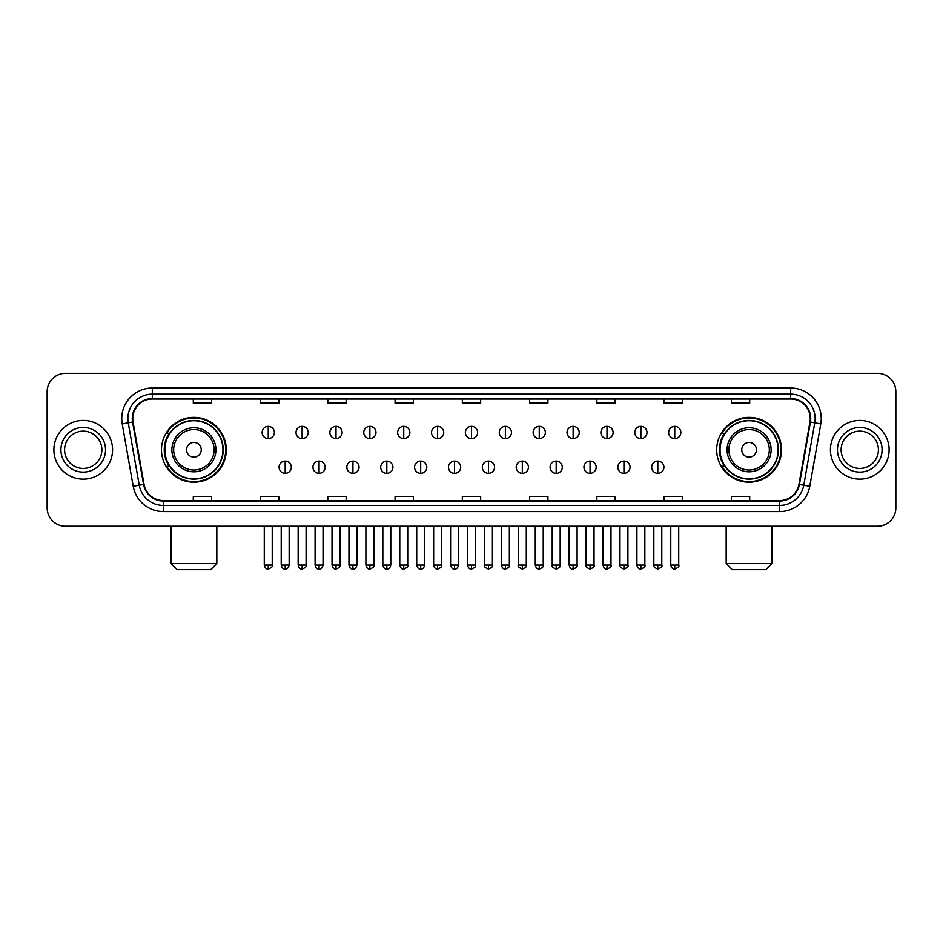 <?xml version="1.0" encoding="UTF-8"?>
<svg xmlns="http://www.w3.org/2000/svg" width="943" height="943" viewBox="0 0 943 943"><rect width="100%" height="100%" fill="white"/><g stroke="black" fill="none" stroke-linecap="round" stroke-linejoin="round"><path stroke-width="1.41" d="M716.692 449.799A32.404 32.404 0 0 0 749.096 482.203A32.404 32.404 0 0 0 781.511 449.799A32.404 32.404 0 0 0 749.096 417.384A32.404 32.404 0 0 0 716.692 449.799M161.489 449.799A32.404 32.404 0 0 0 193.904 482.203A32.404 32.404 0 0 0 226.308 449.799A32.404 32.404 0 0 0 193.904 417.384A32.404 32.404 0 0 0 161.489 449.799M169.268 466.302A29.657 29.657 0 0 1 169.268 433.285M724.46 466.302A29.657 29.657 0 0 1 724.46 433.285M47.15 391.71L47.15 507.876A18.341 18.341 0 0 0 65.491 526.229L877.509 526.229A18.341 18.341 0 0 0 895.85 507.876L895.85 391.71A18.341 18.341 0 0 0 877.509 373.357L65.491 373.357A18.341 18.341 0 0 0 47.15 391.71L47.15 507.876M53.881 449.799A29.351 29.351 0 0 0 83.232 479.138A29.351 29.351 0 0 0 112.571 449.799A29.351 29.351 0 0 0 83.232 420.448A29.351 29.351 0 0 0 53.881 449.799A29.351 29.351 0 0 0 83.232 479.138A29.351 29.351 0 0 0 112.571 449.799A29.351 29.351 0 0 0 83.232 420.448A29.351 29.351 0 0 0 53.881 449.799M830.429 449.799A29.351 29.351 0 0 0 859.768 479.138A29.351 29.351 0 0 0 889.119 449.799A29.351 29.351 0 0 0 859.768 420.448A29.351 29.351 0 0 0 830.429 449.799A29.351 29.351 0 0 0 859.768 479.138A29.351 29.351 0 0 0 889.119 449.799A29.351 29.351 0 0 0 859.768 420.448A29.351 29.351 0 0 0 830.429 449.799M132.751 418.609A19.567 19.567 0 0 1 152.318 399.042L790.682 399.042A19.567 19.567 0 0 1 809.954 422.004L798.957 484.372A19.567 19.567 0 0 1 779.684 500.544L163.316 500.544A19.567 19.567 0 0 1 144.043 484.372L133.046 422.004A19.567 19.567 0 0 1 132.751 418.609M132.268 418.609A20.051 20.051 0 0 0 132.574 422.087L143.572 484.454A20.051 20.051 0 0 0 163.316 501.028L779.684 501.028A20.051 20.051 0 0 0 799.428 484.454L810.426 422.087A20.051 20.051 0 0 0 790.682 398.559L152.318 398.559A20.051 20.051 0 0 0 132.268 418.609M122.213 423.914A30.577 30.577 0 0 1 152.318 388.033L790.682 388.033A30.577 30.577 0 0 1 820.787 423.914L809.789 486.282A30.577 30.577 0 0 1 779.684 511.554L163.316 511.554A30.577 30.577 0 0 1 133.211 486.282L122.213 423.914L128.236 422.853A24.459 24.459 0 0 1 152.318 394.15L790.682 394.15A24.459 24.459 0 0 1 814.764 422.853L803.766 485.221A24.459 24.459 0 0 1 779.684 505.436L163.316 505.436A24.459 24.459 0 0 1 139.234 485.221L128.236 422.853A24.459 24.459 0 0 1 127.859 418.609M877.509 373.357L65.491 373.357M65.491 526.229L877.509 526.229M895.85 507.876L895.85 391.71M799.428 484.454L803.766 485.221L814.764 422.853L820.787 423.914M462.329 399.042L462.329 403.18L480.671 403.18L480.671 399.042M395.07 399.042L395.07 403.18L413.411 403.18L413.411 399.042M327.81 399.042L327.81 403.18L346.152 403.18L346.152 399.042M260.551 399.042L260.551 403.18L278.892 403.18L278.892 399.042M193.291 399.042L193.291 403.18L211.633 403.18L211.633 399.042M529.589 399.042L529.589 403.18L547.93 403.18L547.93 399.042M596.848 399.042L596.848 403.18L615.19 403.18L615.19 399.042M664.108 399.042L664.108 403.18L682.449 403.18L682.449 399.042M731.367 399.042L731.367 403.18L749.709 403.18L749.709 399.042M480.671 500.544L480.671 496.407L462.329 496.407L462.329 500.544M413.411 500.544L413.411 496.407L395.07 496.407L395.07 500.544M346.152 500.544L346.152 496.407L327.81 496.407L327.81 500.544M278.892 500.544L278.892 496.407L260.551 496.407L260.551 500.544M211.633 500.544L211.633 496.407L193.291 496.407L193.291 500.544M547.93 500.544L547.93 496.407L529.589 496.407L529.589 500.544M615.19 500.544L615.19 496.407L596.848 496.407L596.848 500.544M682.449 500.544L682.449 496.407L664.108 496.407L664.108 500.544M749.709 500.544L749.709 496.407L731.367 496.407L731.367 500.544M101.868 449.799A18.636 18.636 0 0 0 83.232 431.151A18.636 18.636 0 0 0 64.584 449.799A18.636 18.636 0 0 0 83.232 468.435A18.636 18.636 0 0 0 101.868 449.799A18.636 18.636 0 0 1 83.232 468.435A18.636 18.636 0 0 1 64.584 449.799M210.713 569.643L177.084 569.643L170.966 563.525L216.831 563.525L210.713 569.643M201.236 449.799A7.332 7.332 0 0 0 193.904 442.456A7.332 7.332 0 0 0 186.561 449.799A7.332 7.332 0 0 0 193.904 457.131A7.332 7.332 0 0 0 201.236 449.799M215.912 449.799A22.007 22.007 0 0 0 193.904 427.78A22.007 22.007 0 0 0 171.885 449.799A22.007 22.007 0 0 0 193.904 471.806A22.007 22.007 0 0 0 215.912 449.799A22.007 22.007 0 0 1 193.904 471.806A22.007 22.007 0 0 1 171.885 449.799M222.949 449.799A29.044 29.044 0 0 0 193.904 420.755A29.044 29.044 0 0 0 164.86 449.799A29.044 29.044 0 0 0 193.904 478.832A29.044 29.044 0 0 0 222.949 449.799M225.695 449.799A31.791 31.791 0 0 1 166.722 466.302L169.669 466.302A29.316 29.316 0 0 0 213.295 471.771A29.316 29.316 0 0 0 213.295 427.816A29.316 29.316 0 0 0 169.669 433.285L166.722 433.285A31.791 31.791 0 0 1 225.695 449.799M765.916 569.643L732.287 569.643L726.169 563.525L772.034 563.525L765.916 569.643M756.439 449.799A7.332 7.332 0 0 0 749.096 442.456A7.332 7.332 0 0 0 741.764 449.799A7.332 7.332 0 0 0 749.096 457.131A7.332 7.332 0 0 0 756.439 449.799M771.115 449.799A22.007 22.007 0 0 0 749.096 427.78A22.007 22.007 0 0 0 727.088 449.799A22.007 22.007 0 0 0 749.096 471.806A22.007 22.007 0 0 0 771.115 449.799A22.007 22.007 0 0 1 749.096 471.806A22.007 22.007 0 0 1 727.088 449.799M778.14 449.799A29.044 29.044 0 0 0 749.096 420.755A29.044 29.044 0 0 0 720.051 449.799A29.044 29.044 0 0 0 749.096 478.832A29.044 29.044 0 0 0 778.14 449.799M780.898 449.799A31.791 31.791 0 0 1 721.925 466.302L724.872 466.302A29.316 29.316 0 0 0 768.498 471.771A29.316 29.316 0 0 0 768.498 427.816A29.316 29.316 0 0 0 724.872 433.285L721.925 433.285A31.791 31.791 0 0 1 780.898 449.799M878.416 449.799A18.636 18.636 0 0 0 859.768 431.151A18.636 18.636 0 0 0 841.132 449.799A18.636 18.636 0 0 0 859.768 468.435A18.636 18.636 0 0 0 878.416 449.799A18.636 18.636 0 0 1 859.768 468.435A18.636 18.636 0 0 1 841.132 449.799M268.248 426.377A6.118 6.118 0 0 0 262.142 432.483A6.118 6.118 0 0 0 268.248 438.601A6.118 6.118 0 0 0 274.366 432.483A6.118 6.118 0 0 0 268.248 426.377L268.248 438.601A6.118 6.118 0 0 0 274.366 432.483A6.118 6.118 0 0 0 268.248 426.377M302.125 426.377A6.118 6.118 0 0 0 296.008 432.483A6.118 6.118 0 0 0 302.125 438.601A6.118 6.118 0 0 0 308.243 432.483A6.118 6.118 0 0 0 302.125 426.377L302.125 438.601A6.118 6.118 0 0 0 308.243 432.483A6.118 6.118 0 0 0 302.125 426.377M336.003 426.377A6.118 6.118 0 0 0 329.885 432.483A6.118 6.118 0 0 0 336.003 438.601A6.118 6.118 0 0 0 342.12 432.483A6.118 6.118 0 0 0 336.003 426.377L336.003 438.601A6.118 6.118 0 0 0 342.12 432.483A6.118 6.118 0 0 0 336.003 426.377M369.88 426.377A6.118 6.118 0 0 0 363.762 432.483A6.118 6.118 0 0 0 369.88 438.601A6.118 6.118 0 0 0 375.986 432.483A6.118 6.118 0 0 0 369.88 426.377L369.88 438.601A6.118 6.118 0 0 0 375.986 432.483A6.118 6.118 0 0 0 369.88 426.377M403.745 426.377A6.118 6.118 0 0 0 397.64 432.483A6.118 6.118 0 0 0 403.745 438.601A6.118 6.118 0 0 0 409.863 432.483A6.118 6.118 0 0 0 403.745 426.377L403.745 438.601A6.118 6.118 0 0 0 409.863 432.483A6.118 6.118 0 0 0 403.745 426.377M437.623 426.377A6.118 6.118 0 0 0 431.505 432.483A6.118 6.118 0 0 0 437.623 438.601A6.118 6.118 0 0 0 443.74 432.483A6.118 6.118 0 0 0 437.623 426.377L437.623 438.601A6.118 6.118 0 0 0 443.74 432.483A6.118 6.118 0 0 0 437.623 426.377M471.5 426.377A6.118 6.118 0 0 0 465.382 432.483A6.118 6.118 0 0 0 471.5 438.601A6.118 6.118 0 0 0 477.618 432.483A6.118 6.118 0 0 0 471.5 426.377L471.5 438.601A6.118 6.118 0 0 0 477.618 432.483A6.118 6.118 0 0 0 471.5 426.377M505.377 426.377A6.118 6.118 0 0 0 499.26 432.483A6.118 6.118 0 0 0 505.377 438.601A6.118 6.118 0 0 0 511.495 432.483A6.118 6.118 0 0 0 505.377 426.377L505.377 438.601A6.118 6.118 0 0 0 511.495 432.483A6.118 6.118 0 0 0 505.377 426.377M539.255 426.377A6.118 6.118 0 0 0 533.137 432.483A6.118 6.118 0 0 0 539.255 438.601A6.118 6.118 0 0 0 545.36 432.483A6.118 6.118 0 0 0 539.255 426.377L539.255 438.601A6.118 6.118 0 0 0 545.36 432.483A6.118 6.118 0 0 0 539.255 426.377M573.12 426.377A6.118 6.118 0 0 0 567.014 432.483A6.118 6.118 0 0 0 573.12 438.601A6.118 6.118 0 0 0 579.238 432.483A6.118 6.118 0 0 0 573.12 426.377L573.12 438.601A6.118 6.118 0 0 0 579.238 432.483A6.118 6.118 0 0 0 573.12 426.377M606.997 426.377A6.118 6.118 0 0 0 600.88 432.483A6.118 6.118 0 0 0 606.997 438.601A6.118 6.118 0 0 0 613.115 432.483A6.118 6.118 0 0 0 606.997 426.377L606.997 438.601A6.118 6.118 0 0 0 613.115 432.483A6.118 6.118 0 0 0 606.997 426.377M640.875 426.377A6.118 6.118 0 0 0 634.757 432.483A6.118 6.118 0 0 0 640.875 438.601A6.118 6.118 0 0 0 646.992 432.483A6.118 6.118 0 0 0 640.875 426.377L640.875 438.601A6.118 6.118 0 0 0 646.992 432.483A6.118 6.118 0 0 0 640.875 426.377M674.752 426.377A6.118 6.118 0 0 0 668.634 432.483A6.118 6.118 0 0 0 674.752 438.601A6.118 6.118 0 0 0 680.858 432.483A6.118 6.118 0 0 0 674.752 426.377L674.752 438.601A6.118 6.118 0 0 0 680.858 432.483A6.118 6.118 0 0 0 674.752 426.377M285.187 461.103A6.118 6.118 0 0 0 279.081 467.221A6.118 6.118 0 0 0 285.187 473.339A6.118 6.118 0 0 0 291.304 467.221A6.118 6.118 0 0 0 285.187 461.103L285.187 473.339A6.118 6.118 0 0 0 291.304 467.221A6.118 6.118 0 0 0 285.187 461.103M319.064 461.103A6.118 6.118 0 0 0 312.946 467.221A6.118 6.118 0 0 0 319.064 473.339A6.118 6.118 0 0 0 325.182 467.221A6.118 6.118 0 0 0 319.064 461.103L319.064 473.339A6.118 6.118 0 0 0 325.182 467.221A6.118 6.118 0 0 0 319.064 461.103M352.941 461.103A6.118 6.118 0 0 0 346.824 467.221A6.118 6.118 0 0 0 352.941 473.339A6.118 6.118 0 0 0 359.059 467.221A6.118 6.118 0 0 0 352.941 461.103L352.941 473.339A6.118 6.118 0 0 0 359.059 467.221A6.118 6.118 0 0 0 352.941 461.103M386.819 461.103A6.118 6.118 0 0 0 380.701 467.221A6.118 6.118 0 0 0 386.819 473.339A6.118 6.118 0 0 0 392.925 467.221A6.118 6.118 0 0 0 386.819 461.103L386.819 473.339A6.118 6.118 0 0 0 392.925 467.221A6.118 6.118 0 0 0 386.819 461.103M420.684 461.103A6.118 6.118 0 0 0 414.578 467.221A6.118 6.118 0 0 0 420.684 473.339A6.118 6.118 0 0 0 426.802 467.221A6.118 6.118 0 0 0 420.684 461.103L420.684 473.339A6.118 6.118 0 0 0 426.802 467.221A6.118 6.118 0 0 0 420.684 461.103M454.561 461.103A6.118 6.118 0 0 0 448.444 467.221A6.118 6.118 0 0 0 454.561 473.339A6.118 6.118 0 0 0 460.679 467.221A6.118 6.118 0 0 0 454.561 461.103L454.561 473.339A6.118 6.118 0 0 0 460.679 467.221A6.118 6.118 0 0 0 454.561 461.103M488.439 461.103A6.118 6.118 0 0 0 482.321 467.221A6.118 6.118 0 0 0 488.439 473.339A6.118 6.118 0 0 0 494.556 467.221A6.118 6.118 0 0 0 488.439 461.103L488.439 473.339A6.118 6.118 0 0 0 494.556 467.221A6.118 6.118 0 0 0 488.439 461.103M522.316 461.103A6.118 6.118 0 0 0 516.198 467.221A6.118 6.118 0 0 0 522.316 473.339A6.118 6.118 0 0 0 528.422 467.221A6.118 6.118 0 0 0 522.316 461.103L522.316 473.339A6.118 6.118 0 0 0 528.422 467.221A6.118 6.118 0 0 0 522.316 461.103M556.181 461.103A6.118 6.118 0 0 0 550.075 467.221A6.118 6.118 0 0 0 556.181 473.339A6.118 6.118 0 0 0 562.299 467.221A6.118 6.118 0 0 0 556.181 461.103L556.181 473.339A6.118 6.118 0 0 0 562.299 467.221A6.118 6.118 0 0 0 556.181 461.103M590.059 461.103A6.118 6.118 0 0 0 583.941 467.221A6.118 6.118 0 0 0 590.059 473.339A6.118 6.118 0 0 0 596.176 467.221A6.118 6.118 0 0 0 590.059 461.103L590.059 473.339A6.118 6.118 0 0 0 596.176 467.221A6.118 6.118 0 0 0 590.059 461.103M623.936 461.103A6.118 6.118 0 0 0 617.818 467.221A6.118 6.118 0 0 0 623.936 473.339A6.118 6.118 0 0 0 630.054 467.221A6.118 6.118 0 0 0 623.936 461.103L623.936 473.339A6.118 6.118 0 0 0 630.054 467.221A6.118 6.118 0 0 0 623.936 461.103M657.813 461.103A6.118 6.118 0 0 0 651.696 467.221A6.118 6.118 0 0 0 657.813 473.339A6.118 6.118 0 0 0 663.919 467.221A6.118 6.118 0 0 0 657.813 461.103L657.813 473.339A6.118 6.118 0 0 0 663.919 467.221A6.118 6.118 0 0 0 657.813 461.103M790.682 388.033L790.682 398.559M128.236 422.853L132.574 422.087M163.316 511.554L163.316 501.028M779.684 501.028L779.684 511.554M133.211 486.282L143.572 484.454M810.426 422.087L814.764 422.853M152.318 388.033L152.318 398.559M803.766 485.221L809.789 486.282M105.533 449.799A22.302 22.302 0 0 0 83.232 427.485A22.302 22.302 0 0 0 60.918 449.799A22.302 22.302 0 0 0 83.232 472.101A22.302 22.302 0 0 0 105.533 449.799M214.12 449.799A20.227 20.227 0 0 0 193.904 429.572A20.227 20.227 0 0 0 173.677 449.799A20.227 20.227 0 0 0 193.904 470.015A20.227 20.227 0 0 0 214.12 449.799M769.323 449.799A20.227 20.227 0 0 0 749.096 429.572A20.227 20.227 0 0 0 728.88 449.799A20.227 20.227 0 0 0 749.096 470.015A20.227 20.227 0 0 0 769.323 449.799M882.082 449.799A22.302 22.302 0 0 0 859.768 427.485A22.302 22.302 0 0 0 837.467 449.799A22.302 22.302 0 0 0 859.768 472.101A22.302 22.302 0 0 0 882.082 449.799M268.248 565.057L264.276 565.057C264.971 567.886 266.291 569.207 268.248 569.03L268.248 565.057L272.232 565.057L272.232 526.229M302.125 565.057L298.153 565.057C298.848 567.886 300.169 569.207 302.125 569.03L302.125 565.057L306.098 565.057L306.098 526.229M336.003 565.057L332.03 565.057C332.726 567.886 334.046 569.207 336.003 569.03L336.003 565.057L339.975 565.057L339.975 526.229M369.88 565.057L365.896 565.057C366.591 567.886 367.923 569.207 369.88 569.03L369.88 565.057L373.852 565.057L373.852 526.229M403.745 565.057L399.773 565.057C400.469 567.886 401.801 569.207 403.745 569.03L403.745 565.057L407.73 565.057L407.73 526.229M437.623 565.057L433.65 565.057C434.346 567.886 435.666 569.207 437.623 569.03L437.623 565.057L441.595 565.057L441.595 526.229M471.5 565.057L467.528 565.057C468.223 567.886 469.543 569.207 471.5 569.03L471.5 565.057L475.472 565.057L475.472 526.229M505.377 565.057L501.405 565.057C502.089 567.886 503.421 569.207 505.377 569.03L505.377 565.057L509.35 565.057L509.35 526.229M539.255 565.057L535.27 565.057C535.966 567.886 537.298 569.207 539.255 569.03L539.255 565.057L543.227 565.057L543.227 526.229M573.12 565.057L569.148 565.057C569.843 567.886 571.163 569.207 573.12 569.03L573.12 565.057L577.104 565.057L577.104 526.229M606.997 565.057L603.025 565.057C603.72 567.886 605.041 569.207 606.997 569.03L606.997 565.057L610.97 565.057L610.97 526.229M640.875 565.057L636.902 565.057C637.598 567.886 638.918 569.207 640.875 569.03L640.875 565.057L644.847 565.057L644.847 526.229M674.752 565.057L670.768 565.057C671.463 567.886 672.795 569.207 674.752 569.03L674.752 565.057L678.724 565.057L678.724 526.229M285.187 565.057L281.214 565.057C281.91 567.886 283.23 569.207 285.187 569.03L285.187 565.057L289.159 565.057L289.159 526.229M319.064 565.057L315.092 565.057C315.787 567.886 317.107 569.207 319.064 569.03L319.064 565.057L323.036 565.057L323.036 526.229M352.941 565.057L348.969 565.057C349.653 567.886 350.985 569.207 352.941 569.03L352.941 565.057L356.914 565.057L356.914 526.229M386.819 565.057L382.834 565.057C383.53 567.886 384.862 569.207 386.819 569.03L386.819 565.057L390.791 565.057L390.791 526.229M420.684 565.057L416.712 565.057C417.407 567.886 418.727 569.207 420.684 569.03L420.684 565.057L424.668 565.057L424.668 526.229M454.561 565.057L450.589 565.057C451.284 567.886 452.605 569.207 454.561 569.03L454.561 565.057L458.534 565.057L458.534 526.229M488.439 565.057L484.466 565.057C483.653 566.319 484.985 567.651 488.439 569.03L488.439 565.057L492.411 565.057L492.411 526.229M522.316 565.057L518.332 565.057C517.53 566.319 518.85 567.651 522.316 569.03L522.316 565.057L526.288 565.057L526.288 526.229M556.181 565.057L552.209 565.057C551.407 566.319 552.728 567.651 556.181 569.03L556.181 565.057L560.166 565.057L560.166 526.229M590.059 565.057L586.086 565.057C585.285 566.319 586.605 567.651 590.059 569.03L590.059 565.057L594.031 565.057L594.031 526.229M623.936 565.057L619.964 565.057C619.15 566.319 620.482 567.651 623.936 569.03L623.936 565.057L627.908 565.057L627.908 526.229M657.813 565.057L653.841 565.057C653.028 566.319 654.359 567.651 657.813 569.03L657.813 565.057L661.786 565.057L661.786 526.229M216.831 526.229L216.831 563.525M170.966 526.229L170.966 563.525M772.034 526.229L772.034 563.525M726.169 526.229L726.169 563.525M264.276 565.057L264.276 526.229M272.232 565.057C273.034 566.319 271.714 567.651 268.248 569.03M298.153 565.057L298.153 526.229M306.098 565.057C306.911 566.319 305.579 567.651 302.125 569.03M332.03 565.057L332.03 526.229M339.975 565.057C340.777 566.319 339.456 567.651 336.003 569.03M365.896 565.057L365.896 526.229M373.852 565.057C374.654 566.319 373.334 567.651 369.88 569.03M399.773 565.057L399.773 526.229M407.73 565.057C408.531 566.319 407.211 567.651 403.745 569.03M433.65 565.057L433.65 526.229M441.595 565.057C442.408 566.319 441.076 567.651 437.623 569.03M467.528 565.057L467.528 526.229M475.472 565.057C476.286 566.319 474.954 567.651 471.5 569.03M501.405 565.057L501.405 526.229M509.35 565.057C510.151 566.319 508.831 567.651 505.377 569.03M535.27 565.057L535.27 526.229M543.227 565.057C544.028 566.319 542.708 567.651 539.255 569.03M569.148 565.057L569.148 526.229M577.104 565.057C577.906 566.319 576.586 567.651 573.12 569.03M603.025 565.057L603.025 526.229M610.97 565.057C611.783 566.319 610.451 567.651 606.997 569.03M636.902 565.057L636.902 526.229M644.847 565.057C645.649 566.319 644.328 567.651 640.875 569.03M670.768 565.057L670.768 526.229M678.724 565.057C679.526 566.319 678.206 567.651 674.752 569.03M281.214 565.057L281.214 526.229M289.159 565.057C288.475 567.886 287.143 569.207 285.187 569.03M315.092 565.057L315.092 526.229M323.036 565.057C322.341 567.886 321.021 569.207 319.064 569.03M348.969 565.057L348.969 526.229M356.914 565.057C356.218 567.886 354.898 569.207 352.941 569.03M382.834 565.057L382.834 526.229M390.791 565.057C390.096 567.886 388.764 569.207 386.819 569.03M416.712 565.057L416.712 526.229M424.668 565.057C423.973 567.886 422.641 569.207 420.684 569.03M450.589 565.057L450.589 526.229M458.534 565.057C457.838 567.886 456.518 569.207 454.561 569.03M484.466 565.057L484.466 526.229M492.411 565.057C493.213 566.319 491.892 567.651 488.439 569.03M518.332 565.057L518.332 526.229M526.288 565.057C527.09 566.319 525.77 567.651 522.316 569.03M552.209 565.057L552.209 526.229M560.166 565.057C560.967 566.319 559.647 567.651 556.181 569.03M586.086 565.057L586.086 526.229M594.031 565.057C594.844 566.319 593.512 567.651 590.059 569.03M619.964 565.057L619.964 526.229M627.908 565.057C628.722 566.319 627.39 567.651 623.936 569.03M653.841 565.057L653.841 526.229M661.786 565.057C662.587 566.319 661.267 567.651 657.813 569.03"/></g></svg>
